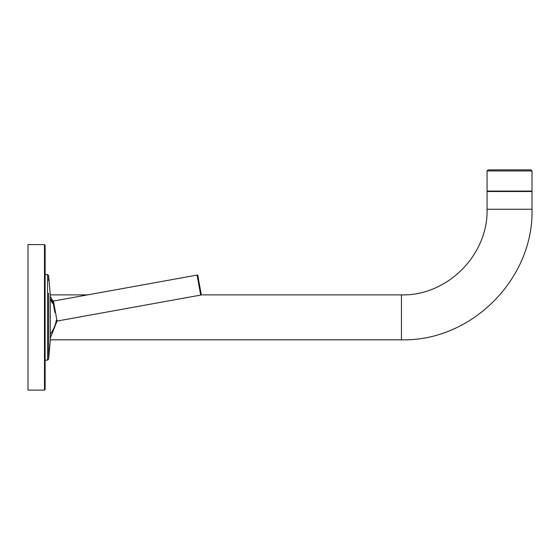<?xml version="1.0" encoding="UTF-8"?>
<svg xmlns="http://www.w3.org/2000/svg" width="560" height="560" viewBox="0 0 560 560"><rect width="100%" height="100%" fill="white"/><g stroke="black" fill="none" stroke-linecap="round" stroke-linejoin="round"><path stroke-width="0.84" d="M200.998 293.146L198.037 276.78L200.998 293.146C201.376 294.602 201.271 295.253 200.69 295.085L197.071 275.079C197.631 274.54 198.03 275.548 198.275 278.096L200.998 293.146M54.866 312.417L52.99 302.043M50.26 296.583A36.274 36.274 -99.4 0 1 52.752 300.72L53.438 301.056L57.057 321.062L53.669 302.33M51.002 300.181A2.121 0.49 63.4 0 0 51.247 300.993A2.121 0.49 63.4 0 0 52.969 303.429A2.121 0.49 63.4 0 0 52.794 302.085A2.121 0.49 63.4 0 0 52.78 302.05A2.121 0.49 63.4 0 0 52.073 300.629A2.121 0.49 63.4 0 0 51.072 299.642A2.121 0.49 63.4 0 0 51.002 300.181A8.575 6.566 169.7 0 1 52.248 301.42A8.575 3.297 -21 0 0 51.247 300.993M45.122 274.54L47.558 274.54L48.622 275.52L50.26 294.203L50.26 340.487L48.622 359.17L48.622 293.223M488.131 169.89L530.929 169.89L532 170.961L487.06 170.961L488.131 169.89M487.06 170.961L487.06 191.079L532 191.079L532 170.961M45.122 245.224L45.122 389.466L44.478 390.11L44.478 244.58L45.122 245.224M44.478 244.58L28 244.58L28 390.11L44.478 390.11M56.294 320.299A36.274 31.675 169.7 0 1 50.26 334.152M52.794 302.085A8.575 3.297 159 0 0 52.248 301.42M48.622 354.053L48.622 341.467M48.622 275.52L48.622 280.637M47.558 274.54L47.558 360.15L48.622 359.17M487.06 209.265L487.06 191.506L532 191.506L532 209.265L487.06 209.265C488.243 255.01 447.195 296.058 401.45 294.875L201.061 294.875M532 209.265C533.806 279.02 471.205 341.621 401.45 339.815L401.45 294.875M200.69 295.085L57.057 321.062L50.26 338.107M197.071 275.079L53.438 301.056M52.78 302.05L52.073 300.629M45.122 360.15L47.558 360.15M87.626 294.875L50.26 294.875M401.45 339.815L50.26 339.815M487.06 191.506L487.487 191.079M532 191.506L531.573 191.079"/></g></svg>

